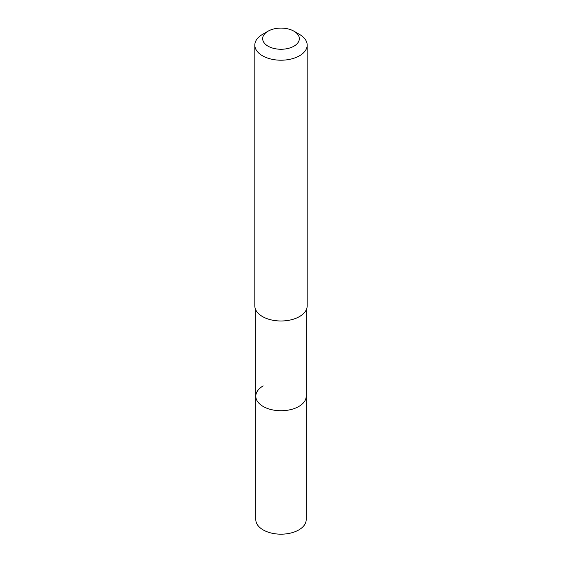<?xml version="1.0" encoding="UTF-8"?>
<svg xmlns="http://www.w3.org/2000/svg" width="562" height="562" viewBox="0 0 562 562"><rect width="100%" height="100%" fill="white"/><g stroke="black" fill="none" stroke-linecap="round" stroke-linejoin="round"><path stroke-width="0.84" d="M255.801 309.978L255.801 519.632A25.199 14.549 0 0 0 271.355 533.071A25.199 14.549 0 0 0 298.815 529.917A25.199 14.549 0 0 0 306.199 519.632L306.199 396.189A25.199 14.549 180 0 1 298.815 406.474A25.199 14.549 180 0 1 271.355 409.628A25.199 14.549 180 0 1 255.801 396.189A25.199 14.549 180 0 1 263.185 385.897M255.801 396.189A25.199 14.549 0 0 0 271.355 409.628A25.199 14.549 0 0 0 298.815 406.474A25.199 14.549 0 0 0 306.199 396.189L306.199 309.978M254.818 45.093L254.818 305.876A26.182 15.118 0 0 0 270.982 319.841A26.182 15.118 0 0 0 299.511 316.561A26.182 15.118 0 0 0 307.182 305.876L307.182 45.093A26.182 15.118 180 0 1 299.511 55.779A26.182 15.118 180 0 1 270.982 59.059A26.182 15.118 180 0 1 254.818 45.093A26.182 15.118 180 0 1 262.489 34.408L268.039 31.198A18.328 10.58 180 0 1 293.961 31.198A18.328 10.58 180 0 1 293.961 46.161A18.328 10.58 180 0 1 268.039 46.161A18.328 10.58 180 0 1 268.039 31.198L262.489 34.408M293.961 31.198L299.511 34.408A26.182 15.118 180 0 1 307.182 45.093"/></g></svg>
